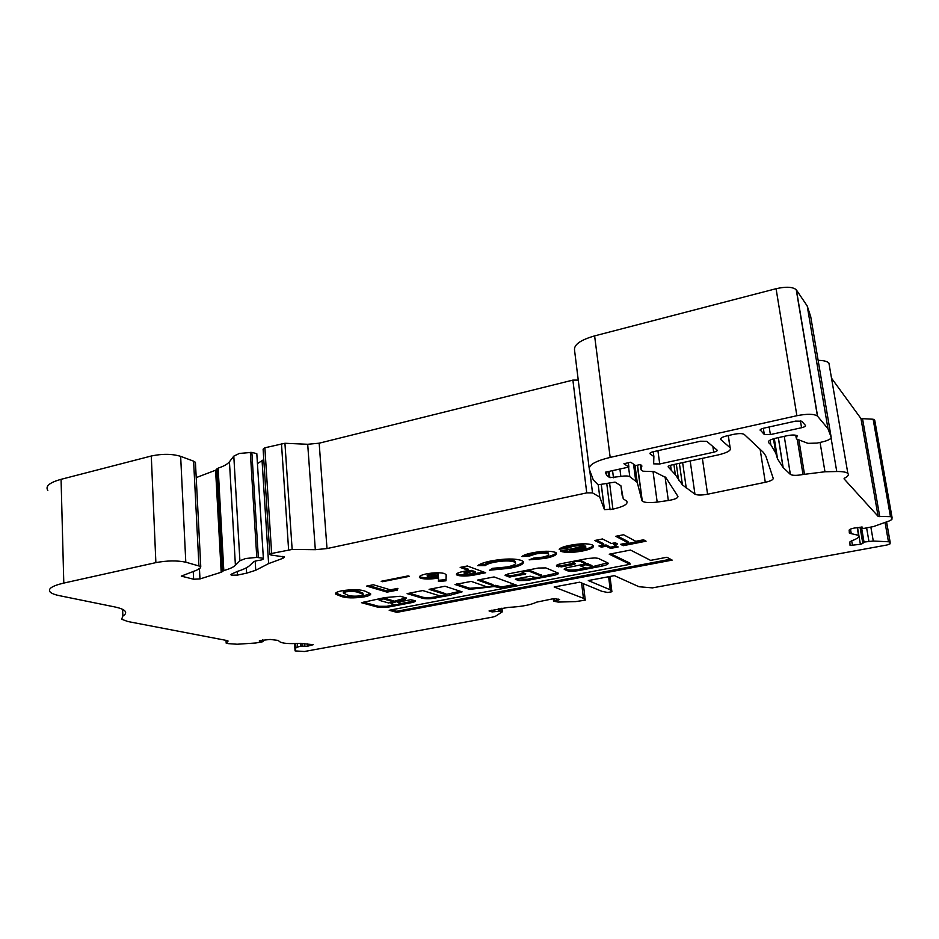 <?xml version="1.0" encoding="UTF-8"?>
<svg xmlns="http://www.w3.org/2000/svg" width="939" height="939" viewBox="0 0 939 939"><rect width="100%" height="100%" fill="white"/><g stroke="black" fill="none" stroke-linecap="round" stroke-linejoin="round"><path stroke-width="1.41" d="M383.405 598.918L379.25 600.326L388.558 602.955L393.476 601.805L383.405 598.918L383.323 597.897M392.995 602.744L405.578 599.082L406.376 597.99L400.307 596.265L384.744 597.591L361.468 602.697L378.71 607.416L386.715 607.404L411.305 602.685C414.428 602.063 415.754 601.406 415.308 600.737L410.672 599.728L397.49 602.275L400.026 603.542C399.157 604.47 397.033 604.798 393.664 604.54L391.047 603.73L392.995 602.744M392.948 602.099L393.007 602.744M493.104 585.643L495.628 585.349L501.719 586.934L514.595 584.469M494.207 586.535L501.837 588.072L516.286 585.103L494.055 576.945L477.611 580.079L493.069 585.596C492.071 586.617 489.865 586.981 486.437 586.687L471.214 581.394L454.992 584.492L469.523 589.375L494.207 586.535M528.645 569.926L541.545 575.314M524.244 571.276L529.021 571.182L541.65 576.229C540.582 577.297 538.329 577.685 534.878 577.368L530.253 576.206L516.051 578.94L515.358 579.293L518.821 580.595L527.342 580.419L553.81 575.337C557.261 574.621 558.752 573.882 558.294 573.13L545.817 567.907L538.282 568.048L507.905 573.964L505.1 575.396L509.243 577.004L525.112 574.21L525.817 573.846L522.119 572.356L524.244 571.276M579.739 560.055L585.502 562.801M575.173 561.346L579.95 561.276L585.678 563.858L567.942 567.52C565.078 568.13 563.846 568.741 564.233 569.363L567.367 570.748C569.832 571.487 573.659 571.417 578.847 570.536L601.664 566.158C606.535 565.125 608.66 564.093 608.038 563.024L598.155 558.318L594.939 557.942L587.791 558.482L561.358 563.635C557.602 564.433 555.994 565.255 556.51 566.076L561.452 566.851L573.917 564.433L575.431 563.682L572.884 562.496L575.173 561.346M863.81 542.096L873.282 541.028L888.458 541.768L890.09 542.132L890.078 543.834L887.026 544.984L652.464 587.873L639.036 586.746L614.388 575.642L588.307 580.56L610.233 589.786L611.899 591.746L607.756 592.497L601.911 591.324L579.703 582.18L554.151 586.992L583.436 598.307L585.267 600.15L575.619 601.606L558.153 602.075L553.576 601.195L559.597 599.563L553.987 598.589L536.732 602.122C530.558 605.021 521.086 606.77 508.328 607.369L489.055 610.937L492.106 611.911L500.229 611.078L502.353 611.817L495.463 616.266L492.729 617.076L304.342 651.513L295.116 650.903L295.949 647.605L300.644 646.161L307.675 646.185L313.274 644.67L299.553 643.356C288.954 643.966 282.369 643.426 279.799 641.771L278.144 640.398L270.115 639.447L259.903 640.586L259.27 640.973L262.697 641.736L255.854 642.992L237.18 644.236L228.06 643.614L226.182 643.192L228.095 641.055L227.567 640.656L127.786 621.512L121.659 619.235L122.856 616.066C125.791 614.259 126.425 612.498 124.746 610.796C123.15 609.27 119.746 607.967 114.546 606.887L59.544 595.69C54.873 594.739 51.774 593.542 50.236 592.098C47.49 588.882 52.009 585.877 63.793 583.072L155.874 562.625C167.095 560.536 177.06 560.383 185.793 562.191L200.758 566.499L200.207 568.036L196.674 570.196L181.274 576.112L193.634 579.234L199.972 578.94L221.193 572.262L223.811 570.548C229.574 568.952 233.435 567.203 235.407 565.29L239.903 560.759L245.607 558.517L256.781 557.39L263.366 558.294C263.847 559.327 261.852 560.102 257.392 560.618L253.847 561.545L250.032 565.243C247.708 567.438 243.506 569.492 237.414 571.405L231.816 573.964L230.9 574.809L231.945 575.196L237.508 575.091L246.617 573.166L255.748 570.255L268.613 563.6L282.921 558.306L284.564 556.968L271.418 555.09L269.857 554.62L271.653 553.458L292.146 549.444L315.316 549.691L327.007 548.564L586.746 492.881L592.521 492.893L599.763 497.107L604.458 509.642L612.909 509.149C623.813 506.637 628.414 503.973 626.7 501.156L623.25 498.797L620.902 485.768L615.057 482.118L598.108 484.806L593.272 479.876L589.281 469.171C588.659 464.899 595.619 460.979 610.174 457.399L796.882 415.707C807.106 413.723 813.949 413.829 817.423 416.047L827.975 428.7L831.156 437.198C831.226 438.936 828.175 440.532 822.001 441.999L816.942 443.091L807.974 443.349L796.354 438.924L797.152 435.837C795.486 434.792 792.187 434.745 787.234 435.684L775.849 438.173C770.133 439.593 767.691 441.06 768.548 442.574L770.849 444.828L775.755 453.009L777.551 458.936L783.056 467.446L790.368 474.395C792.422 475.627 796.624 475.662 803.009 474.5L824.97 471.765L836.755 471.531C842.6 471.448 846.297 472.082 847.858 473.432C849.114 474.782 847.987 476.366 844.478 478.209L844.02 478.82L878.153 516.391L890.465 516.626L892.05 517.424L891.897 519.431L889.914 520.699L873.552 526.556L863.88 528.411L862.612 528.387L862.53 527.19L854.373 528.023C851.098 528.692 849.349 529.396 849.149 530.124L849.419 533.235L858.539 535.324C859.831 536.873 857.53 538.704 851.626 540.817L849.83 541.967L850.065 545.442L860.394 544.303L862.824 543.458L863.81 542.096M196.204 477.611L215.594 470.239L218.141 468.138C223.775 466.272 227.543 464.148 229.445 461.765L233.799 456.131L239.363 453.443L251.852 452.387L256.817 453.69L256.863 454.535M818.127 360.353C823.761 360.447 827.353 361.362 828.926 363.1L829.337 365.459M831.52 378.182L860.969 418.571L873.129 419.228L874.737 420.296L892.05 517.424M866.603 450.697L868.176 450.837M47.819 490.44C45.095 486.261 49.509 482.552 61.07 479.324L151.285 456.014C162.271 453.678 172.06 453.783 180.652 456.342L193.61 461.166L195.429 462.293L195.488 463.62M257.439 463.608L263.777 459.57M269.822 554.21L263.12 449.206L264.868 447.786L284.928 443.278L307.699 444.276L319.166 443.196L572.884 380.107L578.26 380.119M589.152 468.045L574.539 350.153C573.776 344.742 580.466 339.988 594.61 335.892L776.072 288.707C786.002 286.489 792.727 286.829 796.237 289.717L807.211 305.961L810.744 316.772L831.156 437.198M636.043 473.315L635.433 473.444M560.513 551.205L584.081 546.158C581.358 545.465 577.532 545.571 572.59 546.486L566.628 548.505L559.163 549.209C560.689 547.719 564.339 546.404 570.137 545.277C580.361 543.423 587.744 543.317 592.309 544.96L593.19 545.536C594.41 547.414 590.924 549.221 582.743 550.958C572.497 552.813 565.078 552.895 560.513 551.205L560.466 550.853M509.842 568.248L489.571 570.208L492.494 568.341L506.99 566.98C513.586 565.571 516.403 564.104 515.417 562.578L514.337 561.945C510.018 560.548 503.398 560.63 494.489 562.191C489.771 563.189 486.672 564.316 485.217 565.595L477.669 565.665C479.911 563.881 484.407 562.297 491.179 560.923C504.818 558.494 514.948 558.353 521.556 560.513L523.152 561.44C524.572 563.811 520.136 566.088 509.842 568.248L509.713 567.05L491.473 568.999M446.248 575.701L445.955 580.807L438.431 581.487L438.536 578.001C430.978 579.293 425.085 579.375 420.86 578.248L419.545 577.579C418.677 576.3 420.989 575.055 426.494 573.858C434.182 572.532 440.215 572.426 444.581 573.541L446.166 574.914M397.925 588.354L397.267 590.126L387.091 592.133L366.633 586.089L373.346 584.751L390.354 589.845L397.925 588.354M439.393 595.737L422.785 590.561L407.127 593.612L423.008 598.401C427.785 599.141 433.032 598.753 438.724 597.251L449.711 595.349L462.105 591.852L444.969 586.241L429.088 589.328L445.884 594.704C444.945 595.666 442.785 596.019 439.393 595.737M643.497 539.784L646.067 541.193L623.214 545.688L620.538 544.315L628.156 542.812L615.761 536.298L623.566 534.737L635.809 541.31L643.497 539.784M862.612 528.387L862.378 527.108M874.174 419.498L891.51 516.814L874.186 419.51M641.947 500.604L637.241 482.376L629.799 476.672C628.085 475.827 625.104 475.744 620.855 476.413L609.881 477.658L606.77 475.521L605.35 472.211L628.884 467.059L623.907 463.725L630.715 462.223L635.621 465.58L640.515 464.5L641.889 465.955L641.032 469.829L643.074 471.214L654.107 471.613L665.857 477.599L677.923 496.391C678.087 498.046 674.895 499.419 668.333 500.522L657.183 502.083C649.542 503.011 644.577 502.694 642.299 501.144L637.252 465.216M734.028 434.276C739.099 433.302 742.526 433.36 744.31 434.475L763.454 452.469L765.813 456.002L773.22 478.374C773.231 479.782 770.59 481.097 765.285 482.294L707.583 494.219C701.503 495.323 697.29 495.311 694.942 494.184L682.418 484.888L675.341 474.688L668.251 467.012C667.829 466.331 668.885 465.685 671.408 465.063L718.758 454.781C727.772 452.575 731.563 450.239 730.143 447.774L720.847 439.616C720.072 438.325 722.021 437.081 726.727 435.896L734.028 434.276M653.274 451.718C650.668 452.363 649.6 453.056 650.058 453.783L653.873 456.565L653.638 463.843L659.73 463.972L713.71 452.199C716.41 451.53 717.537 450.837 717.103 450.098L706.727 441.318L700.541 441.213L653.274 451.718M760.238 430.449C759.78 429.639 761.024 428.877 763.947 428.125L795.603 421.106L801.73 421.212L805.451 425.414C805.803 426.224 804.512 426.999 801.566 427.738L770.379 434.581L764.311 434.475L760.144 429.886M666.89 557.261L650.586 560.372L630.503 550.054L609.235 554.198L630.022 564.304L389.18 610.268L396.833 612.357L672.171 560.102L666.89 557.261M370.659 594.281C370.259 595.244 368.111 596.112 364.215 596.875C353.71 598.366 345.951 598.178 340.939 596.3L335.974 594.281C334.554 593.072 336.573 591.899 342.031 590.748C352.759 589.199 360.564 589.399 365.471 591.335L370.623 593.777M408.125 575.9L409.416 576.323L382.525 581.711L381.187 581.3L408.125 575.9M467.293 565.982L485.674 572.743L477.904 574.269C469.547 576.159 462.798 576.534 457.657 575.384L456.554 574.797C455.955 573.917 457.34 573.001 460.709 572.051L468.385 570.372L460.18 567.402L467.293 565.982M545.195 558.376L529.15 559.855L533.786 558.071L542.366 557.179C547.05 556.24 549.104 555.231 548.529 554.163L547.907 553.799C545.254 552.907 541.134 552.977 535.535 554.01L529.291 556.088L521.908 556.522C523.504 555.113 527.037 553.869 532.495 552.801C542.695 550.911 550.301 550.747 555.336 552.332L556.252 552.895C557.261 554.82 553.576 556.651 545.195 558.376L545.054 557.156L532.307 558.635M613.766 544.702L618.191 546.944L610.667 548.423L606.183 546.193L601.336 547.155L598.941 545.982L603.812 545.019L594.751 540.5L602.462 538.963L611.418 543.505L615.233 542.754L617.569 543.951L613.766 544.702L613.601 543.446L615.761 543.024M608.601 576.734L610.233 589.786M609.986 576.476L611.899 591.746M581.593 582.955L583.436 598.307M583.272 583.647L585.267 600.15M598.225 484.853L599.763 497.107M807.211 305.961L827.975 428.7M770.097 440.109L770.849 444.828M606.312 472L606.77 475.521M628.32 462.751L628.884 467.059M640.328 464.547L641.032 469.829M653.215 451.729L653.873 456.565M644.354 540.254L623.05 544.456L623.214 545.688M623.05 544.456L622.17 543.998M617.393 535.981L628.003 541.568L628.156 542.812M556.804 565.149L561.311 565.665L574.257 563.142M592.122 566.78L607.744 562.813M564.715 568.506L567.226 569.574C569.691 570.313 573.518 570.243 578.706 569.363L585.513 568.06M591.946 565.771L587.415 563.506L585.654 563.576M584.762 567.766L584.786 567.802C588.131 568.318 590.549 567.942 592.063 566.687L585.995 564.715L580.701 565.971L584.762 567.766M591.382 565.29L591.523 566.463M505.769 574.574L510.699 575.807L524.162 573.189M541.662 576.487L557.801 572.86M516.919 578.776L527.213 579.269L536.122 577.555M391.493 609.834L396.739 611.266L670.528 559.221M396.739 611.266L396.833 612.357M610.902 553.881L629.869 563.13L630.022 564.304M370.365 593.448L364.132 595.725L364.215 596.875M364.132 595.725C353.627 597.216 345.869 597.016 340.857 595.126L340.939 596.3M340.857 595.126L335.763 592.99M362.618 594.011L362.888 593.119L358.768 591.464C356.233 590.291 351.914 590.021 345.81 590.643L343.275 591.852L343.369 593.025L347.442 595.009C350.012 596.159 354.332 596.453 360.388 595.878C362.771 595.361 363.628 594.821 362.982 594.281L358.862 592.626C356.327 591.476 352.008 591.206 345.904 591.816L343.369 593.025M345.81 590.643L345.904 591.816M358.768 591.464L358.862 592.626M479.254 579.551L492.975 584.692M456.694 583.952L469.852 588.284L487.623 586.863M431.283 588.906L445.79 593.8M445.861 594.528L460.192 591.23M449.605 594.223L449.711 595.349M409.369 593.178L422.902 597.274C427.691 598.014 432.926 597.627 438.619 596.124L438.724 597.251M438.619 596.124L439.839 595.842M422.902 597.274L423.008 598.401M363.393 602.134L378.617 606.301L378.71 607.416M378.617 606.301L386.622 606.301L386.715 607.404M393.441 601.465L405.472 597.955L405.578 599.082M398.758 602.028L399.955 602.65M400.073 603.718L411.212 601.57L411.305 602.685M411.212 601.57L414.827 600.467M386.622 606.301L394.99 604.693M393.277 600.843L383.546 597.85M379.121 600.197L379.027 599.141L379.156 600.162M397.35 588.471L397.267 590.126M397.162 588.964L386.985 590.971L387.091 592.133M386.985 590.971L368.98 585.631M382.466 581.041L382.525 581.711M446.119 574.727L445.955 580.807M445.837 579.633L438.466 580.29M420.86 578.248L420.754 577.051C424.98 578.178 430.872 578.095 438.431 576.816L438.536 578.001M420.754 577.051L419.557 576.476M437.691 573.776L437.809 574.985L438.325 574.105L437.691 573.776L430.05 573.811L427.186 575.419L427.257 576.147M427.938 576.945L435.673 576.863L438.443 575.314L430.168 575.02L427.292 576.628L427.938 576.945M430.05 573.811L430.168 575.02M483.515 571.945L477.787 573.083C469.43 574.973 462.681 575.337 457.539 574.187L457.657 575.384M457.539 574.187L456.671 573.788M462.27 566.98L468.256 569.163L468.385 570.372M475.463 572.931L471.707 571.569L464.218 573.811L467.974 574.21L475.463 572.931L475.345 571.734L471.578 570.372L464.101 572.614L464.195 573.506M471.578 570.372L471.707 571.569M515.405 562.473L514.196 560.724L514.337 561.945M514.196 560.724C509.889 559.315 503.269 559.398 494.372 560.97L494.489 562.191M494.372 560.97C489.642 561.956 486.555 563.095 485.087 564.374L485.217 565.595M485.087 564.374L479.735 564.421M523.363 561.686C521.978 563.693 517.424 565.478 509.713 567.05M548.47 553.646L547.766 552.555L547.907 553.799M547.766 552.555C545.113 551.663 540.993 551.733 535.406 552.766L535.535 554.01M535.406 552.766L529.15 554.855L529.291 556.088M529.15 554.855L524.15 555.149M556.275 552.918C554.961 554.515 551.216 555.935 545.054 557.156M572.59 546.486L572.438 545.23C577.379 544.315 581.206 544.209 583.929 544.902L584.081 546.158M572.438 545.23L566.487 547.249L566.628 548.505M566.487 547.249L561.44 547.73M593.248 545.594C592.075 547.155 588.518 548.529 582.591 549.726L582.743 550.958M582.591 549.726C574.081 551.334 567.226 551.616 562.027 550.547M585.807 547.343L585.654 546.099L569.586 549.292L569.727 550.536L579.68 549.937L584.481 548.552L585.807 547.343L569.727 550.536M616.395 546.029L610.514 547.191L610.667 548.423M610.514 547.191L606.031 544.949L606.183 546.193M606.031 544.949L601.183 545.911L601.336 547.155M596.453 540.16L603.66 543.763L603.812 545.019M636.196 474.43L635.574 474.571M634.964 465.169L634.353 465.31M495.628 585.349L495.745 586.499M528.892 569.996L529.021 571.182M579.797 560.078L579.95 561.276M861.439 527.014L864.033 542.061M250.326 452.352L256.781 557.39M301.9 643.297L302.088 646.067M553.975 598.589L554.233 600.901M558.13 598.988L558.259 600.162M491.919 610.068L492.106 611.911M494.689 609.552L494.923 611.829M498.574 608.836L498.82 611.113M499.971 608.578L500.229 611.078M501.614 608.272L501.966 611.629M294.576 643.591L295.057 650.727M295.679 643.555L295.949 647.605M297.393 643.485L297.616 646.865M300.457 643.309L300.644 646.161M304.612 643.555L304.799 646.384M307.511 643.896L307.675 646.185M262.638 639.929L262.732 641.466M226.041 640.363L226.193 643.062M122.61 609.376L122.856 616.066M61.07 479.324L63.793 583.072M151.285 456.014L155.874 562.625M180.652 456.342L185.793 562.191M193.61 461.166L198.927 565.665M193.258 571.698L193.634 579.234M199.444 568.506L199.972 578.94M215.594 470.239L221.193 572.262M216.51 469.641L222.132 571.769M216.979 468.819L222.625 571.112M218.141 468.138L223.811 570.548M229.445 461.765L235.407 565.29M233.799 456.131L239.903 560.759M251.852 452.387L258.342 557.39M231.464 574.093L231.522 575.091M231.874 573.952L231.945 575.196M237.297 571.44L237.508 575.091M246.3 567.837L246.617 573.166M255.173 560.97L255.748 570.255M262.063 460.615L268.613 563.6M282.792 556.393L282.921 558.306M264.868 447.786L271.653 553.458M281.465 443.607L288.613 549.784M284.928 443.278L292.146 549.444M307.699 444.276L315.316 549.691M319.166 443.196L327.007 548.564M572.884 380.107L586.746 492.881M589.727 470.333L592.521 492.893M601.242 484.606L604.376 509.501M606.77 483.608L610.08 509.736M609.599 483.104L612.909 509.149M620.961 486.003L622.205 495.546M594.61 335.892L610.174 457.399M776.072 288.707L796.882 415.707M796.413 289.951L817.587 416.223M773.49 438.771L775.755 453.009M774.311 438.536L777.551 458.936M778.372 437.621L783.149 467.54M784.253 436.33L790.368 474.395M797.281 439.417L803.009 474.5M798.889 440.004L804.477 474.195M820.064 442.422L824.97 471.765M831.074 437.997L836.755 471.531M860.957 418.548L878.141 516.38L860.969 418.571M862.565 418.97L879.761 516.673M873.129 419.228L890.465 516.626M850.488 529.091L851.262 533.657M851.685 540.794L852.483 545.477M857.507 527.518L860.394 544.303M860.018 527.143L862.824 543.458M860.159 527.119L862.8 542.496M866.627 528L868.939 541.334M870.887 527.284L873.282 541.028M885.043 522.448L888.458 541.768M886.569 521.896L890.16 542.237M760.144 449.358L765.285 482.294M702.372 458.338L707.583 494.219M690.2 460.979L694.942 494.184M682.641 462.622L686.233 488.022M676.315 463.995L678.568 480.134M673.92 464.523L675.341 474.688M668.216 466.437L668.31 467.059M728.23 435.555L730.061 447.692M720.729 438.595L720.894 439.652M634.964 465.122L637.241 482.376M633.52 464.136L635.68 480.51M628.555 467.129L629.799 476.672M619.904 469.019L620.855 476.413M612.568 470.627L613.472 477.751M609.082 471.39L609.881 477.658M608.061 471.613L608.742 476.942M665.082 476.918L668.333 500.522M653.004 471.308L657.183 502.083M768.384 441.541L768.548 442.574M796.472 435.438L796.777 437.316M650.046 453.114L650.152 453.866M657.91 450.685L659.73 463.972M712.877 446.518L713.71 452.199M800.415 420.754L801.566 427.738M769.17 426.975L770.379 434.581M763.325 428.278L764.299 434.464L763.337 428.278M573.776 563.247L573.917 564.433M561.311 565.665L561.452 566.851M558.153 565.724L558.282 566.91M556.792 565.161L556.933 566.334M601.512 564.985L601.664 566.158M578.706 569.363L578.847 570.536M567.226 569.574L567.367 570.748M564.445 568.682L564.539 569.55M585.478 562.637L585.631 563.823M580.642 565.067L580.736 565.841L580.595 565.078M581.382 564.926L581.452 565.595M585.854 563.529L585.995 564.715M587.415 563.506L587.568 564.691M541.31 574.938L541.439 576.1M525.042 573.529L525.112 574.21M510.699 575.807L510.816 576.98M509.114 575.842L509.243 577.004M505.346 574.797L505.428 575.584M553.681 574.187L553.81 575.337M527.213 579.269L527.342 580.419M518.704 579.445L518.821 580.595M492.693 584.316L492.811 585.455M515.546 584.821L515.617 585.431M501.719 586.934L501.837 588.072M500.194 586.969L500.311 588.107M493.785 585.455L493.902 586.605M469.852 588.284L469.969 589.434M469.406 588.225L469.523 589.375M445.473 593.413L445.579 594.551M399.591 602.263L399.685 603.378M393.265 600.631L393.359 601.758M381.41 598.366L381.469 599.047M477.787 573.083L477.904 574.269M469.113 570.853L469.23 572.062M553.294 598.718L553.564 601.136M501.978 608.214L502.353 611.817M262.908 639.87L263.002 641.548M226.029 640.363L226.182 643.074M195.429 462.293L200.758 566.499M256.817 453.69L263.366 558.294M601.312 484.594L604.458 509.642M796.237 289.717L817.423 416.047M778.29 437.633L783.056 467.446M828.926 363.1L847.858 473.432M849.279 532.401L849.419 533.235M857.213 527.565L858.539 535.324M886.51 521.92L890.09 542.132M679.39 463.338L682.418 484.888M670.552 465.274L671.15 469.512M728.3 435.543L730.143 447.774M720.706 438.642L720.847 439.616M634.271 464.652L636.442 481.108M637.511 465.157L642.299 501.144M795.756 435.227L796.202 437.961M653.532 462.986L653.638 463.843M572.755 561.416L572.849 562.226M585.537 562.672L585.678 563.858M591.922 565.513L592.063 566.687M541.521 575.067L541.65 576.229M521.99 571.217L522.084 572.086M335.974 594.281L335.88 593.108M362.982 594.281L362.888 593.119M492.952 584.457L493.069 585.596M445.767 593.565L445.884 594.704M390.953 602.685L391.023 603.472M399.932 602.427L400.026 603.542M393.382 600.69L393.476 601.805M419.545 577.579L419.463 576.605M438.443 575.314L438.325 574.105M456.554 574.797L456.471 574.011M515.417 562.578L515.288 561.358M548.529 554.163L548.376 552.93"/></g></svg>
